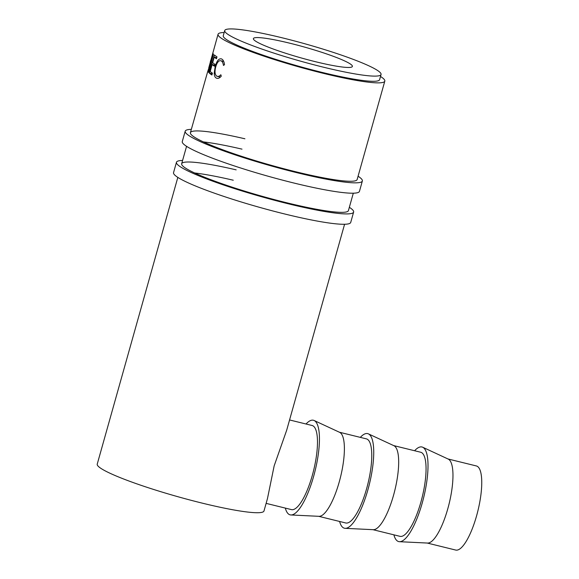 <?xml version="1.0" encoding="UTF-8"?>
<svg xmlns="http://www.w3.org/2000/svg" width="579" height="579" viewBox="0 0 579 579"><rect width="100%" height="100%" fill="white"/><g stroke="black" fill="none" stroke-linecap="round" stroke-linejoin="round"><path stroke-width="0.87" d="M191.331 129.363A92.018 10.154 15.7 0 0 185.193 131.201L182.276 141.558A92.018 10.154 15.7 0 0 293.321 182.884A92.018 10.154 15.7 0 0 359.45 191.359L362.36 180.995A92.018 10.154 15.7 0 0 358.075 176.233M185.193 131.201A92.018 10.154 15.7 0 0 296.231 172.528A92.018 10.154 15.7 0 0 362.36 180.995M244.91 138.786A86.604 9.553 15.7 0 0 190.404 132.663A86.604 9.553 15.7 0 0 294.914 171.558A86.604 9.553 15.7 0 0 357.149 179.533L384.811 81.132A86.604 9.553 15.7 0 0 380.497 76.464M241.993 149.143A86.604 9.553 15.7 0 0 203.417 141.913M182.595 160.434A92.018 10.154 15.7 0 0 176.457 162.272L173.548 172.629A92.018 10.154 15.7 0 0 284.586 213.955A92.018 10.154 15.7 0 0 350.715 222.43L353.624 212.073A92.018 10.154 15.7 0 0 349.34 207.304M176.457 162.272A92.018 10.154 15.7 0 0 287.495 203.598A92.018 10.154 15.7 0 0 353.624 212.073M236.174 169.857A86.604 9.553 15.7 0 0 181.668 163.741A86.604 9.553 15.7 0 0 286.178 202.636A86.604 9.553 15.7 0 0 348.413 210.611L353.306 193.198M233.265 180.214A86.604 9.553 15.7 0 0 194.682 172.983M399.452 541.698L427.57 543.059A43.302 12.188 -76.2 0 0 447.828 508.644A43.302 12.188 -76.2 0 0 448.247 459.096L422.713 447.241A48.716 13.715 103.8 0 1 422.236 502.985A48.716 13.715 103.8 0 1 399.452 541.698A48.716 13.715 103.8 0 1 393.894 534.837M427.23 543.044L455.687 550.05A43.302 12.188 -76.2 0 0 476.611 515.737A43.302 12.188 -76.2 0 0 476.394 465.957L447.936 458.952M345.164 528.33L373.281 529.691A43.302 12.188 -76.2 0 0 393.539 495.277A43.302 12.188 -76.2 0 0 393.959 445.729L368.425 433.874A48.716 13.715 103.8 0 1 367.954 489.617A48.716 13.715 103.8 0 1 345.164 528.33A48.716 13.715 103.8 0 1 339.605 521.469M393.648 445.584L420.701 452.242A43.302 12.188 103.8 0 1 420.919 502.022A43.302 12.188 103.8 0 1 399.995 536.335L372.941 529.676M290.882 514.963L319 516.323A43.302 12.188 -76.2 0 0 339.251 481.909A43.302 12.188 -76.2 0 0 339.678 432.361L314.136 420.506A48.716 13.715 103.8 0 1 313.666 476.249A48.716 13.715 103.8 0 1 290.882 514.963A48.716 13.715 103.8 0 1 285.324 508.101M339.366 432.216L366.413 438.875A43.302 12.188 103.8 0 1 366.63 488.654A43.302 12.188 103.8 0 1 345.706 522.967L318.66 516.309M290.34 43.338A51.422 5.674 -164.3 0 1 352.394 66.433A51.422 5.674 -164.3 0 1 315.439 61.7A51.422 5.674 -164.3 0 1 253.385 38.605A51.422 5.674 -164.3 0 1 290.34 43.338M224.732 30.549L223.27 35.724A81.19 8.96 15.7 0 0 321.251 72.194A81.19 8.96 15.7 0 0 379.6 79.67L381.054 74.488A81.19 8.96 15.7 0 0 283.073 38.026A81.19 8.96 15.7 0 0 224.732 30.549A81.19 8.96 15.7 0 0 322.706 67.012A81.19 8.96 15.7 0 0 381.054 74.488M214.425 54.976A86.604 9.553 15.7 0 0 216.995 56.872L216.466 58.732A86.604 9.553 15.7 0 1 214.23 57.118L212.667 62.691A86.604 9.553 15.7 0 0 214.903 64.312L214.375 66.165A86.604 9.553 15.7 0 1 212.138 64.551L210.184 71.528A86.604 9.553 15.7 0 0 212.421 73.142L211.9 75.002A86.604 9.553 15.7 0 1 209.33 73.106L214.425 54.976M190.404 132.663L207.847 71.029A86.604 9.553 15.7 0 0 207.861 71.072L211.95 58.928L208.491 72.237A86.604 9.553 15.7 0 0 208.708 72.491L213.492 53.992A86.604 9.553 15.7 0 1 213.463 53.956L208.766 67.794L218.059 34.262A86.604 9.553 15.7 0 0 322.568 73.157A86.604 9.553 15.7 0 0 384.811 81.132M210.286 61.917L210.799 60.122M223.718 61.417L221.127 60.853C218.992 60.093 217.197 62.062 215.757 66.766C214.498 71.68 214.867 74.829 216.872 76.218C218.059 76.797 219.383 76.305 220.831 74.742L221.272 76.167C219.47 78.201 217.834 78.838 216.351 78.078C215.019 77.456 214.31 75.842 214.216 73.243L215.229 66.303C216.951 60.52 219.108 58.095 221.699 59.015C223.19 59.767 224.124 61.663 224.5 64.703L223.443 65.441C223.11 62.995 222.343 61.461 221.127 60.853L223.682 61.338M216.872 76.218L220.425 77.065M217.031 78.324L217.755 78.382M221.033 58.769L221.699 59.015M177.825 177.398L97.236 464.119A86.604 9.553 15.7 0 0 201.745 503.013A86.604 9.553 15.7 0 0 263.981 510.989L267.484 498.519L274.156 465.878L286.677 430.233L344.577 224.268M224.174 32.525A86.604 9.553 15.7 0 0 218.059 34.262M289.572 419.956L312.132 425.507A43.302 12.188 103.8 0 1 312.342 475.287A43.302 12.188 103.8 0 1 291.425 509.6L266.123 503.368M214.23 57.118L216.741 57.748M212.138 64.551L214.657 65.188M209.33 73.106L212.225 73.837M214.216 73.243L215.178 73.468M215.229 66.303L215.844 66.447M306.03 424.009A48.716 13.715 103.8 0 1 314.136 420.506M360.319 437.377A48.716 13.715 103.8 0 1 368.425 433.874M414.6 450.744A48.716 13.715 103.8 0 1 422.713 447.241M181.668 163.741L186.561 146.328"/></g></svg>

